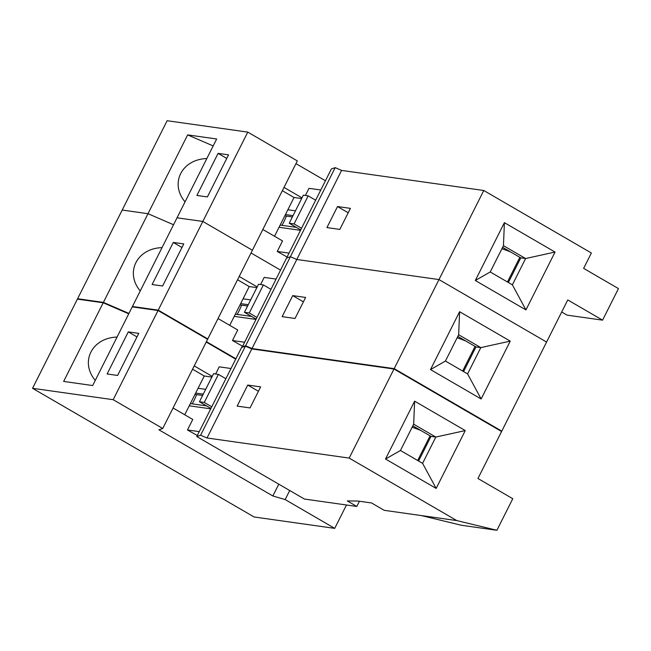 <?xml version="1.0" encoding="UTF-8"?>
<svg xmlns="http://www.w3.org/2000/svg" width="651" height="651" viewBox="0 0 651 651"><rect width="100%" height="100%" fill="white"/><g stroke="black" fill="none" stroke-linecap="round" stroke-linejoin="round"><path stroke-width="0.98" d="M162.034 247.624C136.881 248.381 124.715 272.582 140.25 290.94M247.608 306.003L239.991 304.928M561.699 312L567.094 315.141L602.574 320.154L567.762 299.932L546.58 342.06L438.977 279.572L296.799 259.48L290.395 256.714L286.57 258.032L242.107 347.3M241.773 347.105L245.598 345.779L252.002 348.545L341.596 170.407L335.192 167.641L331.367 168.967L286.57 258.032L290.395 256.714L335.192 167.641M245.598 345.779L290.395 256.714L296.799 259.48L438.977 279.572L483.774 190.499L341.596 170.407M501.783 431.133L394.18 368.637L438.977 279.572L546.58 342.06L501.783 431.133L500.668 430.978M394.18 368.637L252.002 348.545M295.033 318.477L282.135 316.655L292.714 295.619L305.62 297.442L295.033 318.477M430.506 369.573L459.606 311.715L510.246 341.124L481.146 398.982L430.506 369.573L445.43 361.045L458.654 334.744L480.812 347.61L510.246 341.124M242.286 346.08L232.456 340.514L244.247 342.182M256.844 287.628L249.235 286.554L243.059 298.825L250.676 299.899M255.713 319.389L234.246 316.353L229.73 325.337M218.036 318.551L237.745 330L232.456 340.514M260.612 284.544L264.2 277.399L275.991 279.067M292.714 295.619L303.407 301.828M457.832 336.388L475.971 346.926L480.812 347.61L467.581 373.91L481.146 398.982M467.581 373.91L445.43 361.045M459.606 311.715L458.654 334.744M251.017 252.979L280.5 270.1L251.017 252.979M239.202 276.472L257.202 286.92M235.898 358.791L206.416 341.669M475.971 346.926L463.569 371.583M243.059 298.825L234.246 316.353M173.28 242.441L183.761 243.922L162.604 286.001L152.114 284.52L173.28 242.441L181.971 247.486M237.55 279.759L249.235 286.554M270.857 289.28L263.386 284.935L258.545 284.251L244.434 312.301L255.924 318.974M256.746 317.33L249.276 312.985L244.434 312.301M251.555 316.435L235.353 314.148M240.642 303.626L248.259 304.701M263.386 284.935L249.276 312.985M207.262 339.106L207.791 338.927L158.234 310.136L132.43 306.491L177.031 217.8L202.835 221.446L252.401 250.236L207.791 338.927M103.395 302.389L77.591 298.744L122.201 210.053L148.005 213.699L103.395 302.389L128.939 313.432M213.178 145.93L187.643 134.887L148.005 213.699L173.54 224.741L148.005 213.699L122.201 210.053L167.128 120.72L247.771 132.112L297.328 160.903L252.401 250.236L202.835 221.446L247.771 132.112M132.877 306.963L132.43 306.491M77.591 298.744L78.511 299.281M462.649 371.046L475.051 346.389M465.709 340.961A63.448 9.049 -153.3 0 0 457.124 337.796M158.234 310.136L202.835 221.446L177.031 217.8L216.669 138.989L187.643 134.887M241.578 305.148A31.785 12.239 120.1 0 1 237.233 314.417M602.574 320.154L618.45 288.596L583.638 268.375L591.377 252.995L483.774 190.499M339.83 229.412L326.932 227.59L337.511 206.546L350.417 208.369L339.83 229.412M475.303 280.508L504.403 222.65L555.043 252.059L525.943 309.917L475.303 280.508L490.227 271.972L503.451 245.671L525.609 258.537L555.043 252.059M287.083 257.007L277.253 251.449L282.542 240.927L262.833 229.486M300.51 230.324L279.043 227.289L287.856 209.752L295.473 210.826M274.527 236.272L279.043 227.289M277.253 251.449L289.044 253.117M305.409 195.471L308.997 188.326L320.788 189.994M287.856 209.752L294.032 197.481L301.641 198.555M337.511 206.546L348.204 212.763M502.629 247.315L520.767 257.853L525.609 258.537L512.378 284.837L525.943 309.917M512.378 284.837L490.227 271.972M504.403 222.65L503.451 245.671M283.999 187.398L301.999 197.855M295.953 163.645L325.435 180.766M520.767 257.853L508.366 282.51M218.077 153.367L228.558 154.848L207.4 196.927L196.911 195.446L218.077 153.367L226.768 158.413M282.347 190.694L294.032 197.481M315.654 200.207L308.183 195.861L303.342 195.178L289.231 223.236L300.721 229.909M301.543 228.257L294.073 223.92L289.231 223.236M296.351 227.37L280.15 225.083M285.439 214.561L293.056 215.636M308.183 195.861L294.073 223.92M507.446 281.973L519.848 257.324M510.506 251.896A63.448 9.049 -153.3 0 0 501.921 248.723M292.405 216.938L284.788 215.855M286.375 216.083A31.785 12.239 120.1 0 1 282.029 225.344M206.831 158.551C181.678 159.316 169.512 183.509 185.047 201.867M278.791 484.173L272.859 495.981L285.162 499.577L334.72 528.368L254.085 516.975L32.55 388.305L113.184 399.698L162.75 428.488L158.925 429.806L272.859 495.981M289.711 490.52L285.162 499.577M162.75 428.488L207.604 339.301L158.038 310.519L132.234 306.873L92.678 385.538L63.643 381.429L103.208 302.772L77.404 299.126L32.55 388.305M235.703 359.173L206.221 342.044M103.208 302.772L128.743 313.815M417.665 460.493L430.067 435.836M420.725 430.409A63.448 9.049 -153.3 0 0 412.132 427.243M113.184 399.698L158.038 310.519M128.296 331.88L138.777 333.361L117.611 375.448L107.13 373.967L128.296 331.88L136.987 336.933M192.558 369.207L204.251 375.993L184.738 414.785M225.873 378.719L218.394 374.382L213.561 373.698L199.45 401.748L210.932 408.421M218.394 374.382L204.284 402.432L199.45 401.748M206.562 405.882L190.369 403.596M195.658 393.074L203.267 394.148M202.616 395.45L195.007 394.376M196.586 394.596A31.785 12.239 120.1 0 1 192.248 403.864M334.72 528.368L346.478 504.989M117.05 337.063C91.897 337.828 79.731 362.029 95.266 380.387M211.762 406.777L204.284 402.432M198.075 388.273L205.683 389.347M210.729 408.836L189.254 405.801M199.263 431.629L187.472 429.961L192.761 419.447L173.052 407.998M194.218 365.919L212.21 376.368M211.86 377.075L204.251 375.993M412.84 425.835L430.986 436.373L418.585 461.022M231.007 368.507L219.216 366.847L215.619 373.991M187.472 429.961L197.302 435.527M400.446 450.492L413.67 424.192L435.82 437.057L422.597 463.357L400.446 450.492L385.522 459.02L414.622 401.162L413.67 424.192M430.986 436.373L435.82 437.057L465.262 430.571L436.162 488.429L385.522 459.02M421.311 515.568L456.79 520.58L496.892 530.28L461.413 525.267L421.311 515.568L384.22 510.327L371.558 502.971L357.855 501.034L347.308 500.936L356.805 506.454L304.391 499.04L196.789 436.552L200.614 435.226L245.411 346.161L241.586 347.479L196.789 436.552M496.892 530.28L512.768 498.715L477.956 478.501L501.587 431.507L393.985 369.019L251.807 348.928L245.411 346.161M414.622 401.162L465.262 430.571M422.597 463.357L436.162 488.429M247.73 385.066L260.628 386.889L250.049 407.925L237.143 406.102L247.73 385.066L258.423 391.275M359.417 501.254L356.805 506.454M456.79 520.58L349.188 458.084L393.985 369.019M349.188 458.084L207.01 437.993L251.807 348.928M200.614 435.226L207.01 437.993"/></g></svg>
